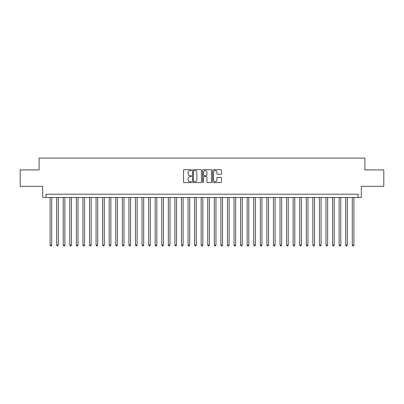 <?xml version="1.0" encoding="UTF-8"?>
<svg xmlns="http://www.w3.org/2000/svg" width="404" height="404" viewBox="0 0 404 404"><rect width="100%" height="100%" fill="white"/><g stroke="black" fill="none" stroke-linecap="round" stroke-linejoin="round"><path stroke-width="0.61" d="M191.491 170.155A0.449 0.449 0 0 0 191.036 169.7L184.189 169.7A0.646 0.646 0 0 0 183.542 170.347L183.542 181.952A0.646 0.646 0 0 0 184.189 182.598L191.036 182.598A0.449 0.449 0 0 0 191.491 182.148A0.449 0.449 0 0 0 191.036 181.694L190.153 181.694A2.065 2.065 0 0 1 188.087 179.634L188.087 178.664A2.065 2.065 0 0 1 190.153 176.604L191.036 176.604A0.449 0.449 0 0 0 191.491 176.149A0.449 0.449 0 0 0 191.036 175.7L190.153 175.7A2.065 2.065 0 0 1 188.087 173.634L188.087 172.67A2.065 2.065 0 0 1 190.153 170.604L191.036 170.604A0.449 0.449 0 0 0 191.491 170.155M220.847 174.25A0.646 0.646 0 0 0 221.488 173.604L221.488 170.347A0.646 0.646 0 0 0 220.847 169.7L213.236 169.7A0.646 0.646 0 0 0 212.59 170.347L212.59 181.952A0.646 0.646 0 0 0 213.236 182.598L220.847 182.598A0.646 0.646 0 0 0 221.488 181.952L221.488 178.023A0.646 0.646 0 0 0 220.847 177.376L217.589 177.376A0.646 0.646 0 0 0 216.943 178.023L216.943 179.972A1.727 1.727 0 0 1 215.221 181.694A1.727 1.727 0 0 1 213.494 179.972L213.494 172.331A1.727 1.727 0 0 1 215.221 170.604A1.727 1.727 0 0 1 216.943 172.331L216.943 173.604A0.646 0.646 0 0 0 217.589 174.25L220.847 174.25M358.015 197.5L361.302 197.5L361.302 186.335L383.8 186.335L383.8 169.912L364.913 169.912L364.913 158.085L39.087 158.085L39.087 169.912L20.2 169.912L20.2 186.335L42.698 186.335L42.698 197.5L358.015 197.5L358.015 194.218L45.985 194.218L45.985 197.5M201.434 170.347A0.646 0.646 0 0 0 200.793 169.7L193.183 169.7A0.646 0.646 0 0 0 192.536 170.347L192.536 181.952A0.646 0.646 0 0 0 193.183 182.598L200.793 182.598A0.646 0.646 0 0 0 201.434 181.952L201.434 170.347M203.207 169.7L210.817 169.7A0.646 0.646 0 0 1 211.464 170.347L211.464 181.952A0.646 0.646 0 0 1 210.817 182.598L207.56 182.598A0.646 0.646 0 0 1 206.919 181.952L206.919 177.245A0.646 0.646 0 0 0 206.272 176.604L204.111 176.604A0.646 0.646 0 0 0 203.464 177.245L203.464 182.148A0.449 0.449 0 0 1 203.015 182.598A0.449 0.449 0 0 1 202.566 182.148L202.566 170.347A0.646 0.646 0 0 1 203.207 169.7M193.89 170.604A0.449 0.449 0 0 0 193.44 171.059L193.44 181.244A0.449 0.449 0 0 0 193.89 181.694L194.829 181.694A2.065 2.065 0 0 0 196.889 179.634L196.889 172.67A2.065 2.065 0 0 0 194.829 170.604L193.89 170.604M206.919 172.362A1.727 1.727 0 0 0 205.192 170.639A1.727 1.727 0 0 0 203.464 172.362L203.464 175.053A0.646 0.646 0 0 0 204.111 175.7L206.272 175.7A0.646 0.646 0 0 0 206.919 175.053L206.919 172.362M50.091 197.5L50.091 245.061L51.732 245.061L51.732 197.5M51.732 245.061L51.237 245.915L50.581 245.915L50.091 245.061M56.661 197.5L56.661 245.061L58.302 245.061L58.302 197.5M58.302 245.061L57.807 245.915L57.151 245.915L56.661 245.061M63.226 197.5L63.226 245.061L64.872 245.061L64.872 197.5M64.872 245.061L64.377 245.915L63.721 245.915L63.226 245.061M69.796 197.5L69.796 245.061L71.437 245.061L71.437 197.5M71.437 245.061L70.947 245.915L70.291 245.915L69.796 245.061M76.366 197.5L76.366 245.061L78.007 245.061L78.007 197.5M78.007 245.061L77.517 245.915L76.861 245.915L76.366 245.061M82.936 197.5L82.936 245.061L84.577 245.061L84.577 197.5M84.577 245.061L84.082 245.915L83.426 245.915L82.936 245.061M89.506 197.5L89.506 245.061L91.147 245.061L91.147 197.5M91.147 245.061L90.653 245.915L89.996 245.915L89.506 245.061M96.071 197.5L96.071 245.061L97.718 245.061L97.718 197.5M97.718 245.061L97.223 245.915L96.566 245.915L96.071 245.061M102.641 197.5L102.641 245.061L104.282 245.061L104.282 197.5M104.282 245.061L103.793 245.915L103.136 245.915L102.641 245.061M109.211 197.5L109.211 245.061L110.853 245.061L110.853 197.5M110.853 245.061L110.363 245.915L109.706 245.915L109.211 245.061M115.781 197.5L115.781 245.061L117.423 245.061L117.423 197.5M117.423 245.061L116.928 245.915L116.271 245.915L115.781 245.061M122.351 197.5L122.351 245.061L123.993 245.061L123.993 197.5M123.993 245.061L123.498 245.915L122.841 245.915L122.351 245.061M128.916 197.5L128.916 245.061L130.563 245.061L130.563 197.5M130.563 245.061L130.068 245.915L129.411 245.915L128.916 245.061M135.486 197.5L135.486 245.061L137.128 245.061L137.128 197.5M137.128 245.061L136.638 245.915L135.981 245.915L135.486 245.061M142.056 197.5L142.056 245.061L143.698 245.061L143.698 197.5M143.698 245.061L143.208 245.915L142.551 245.915L142.056 245.061M148.627 197.5L148.627 245.061L150.268 245.061L150.268 197.5M150.268 245.061L149.778 245.915L149.116 245.915L148.627 245.061M155.197 197.5L155.197 245.061L156.838 245.061L156.838 197.5M156.838 245.061L156.343 245.915L155.686 245.915L155.197 245.061M161.767 197.5L161.767 245.061L163.408 245.061L163.408 197.5M163.408 245.061L162.913 245.915L162.257 245.915L161.767 245.061M168.332 197.5L168.332 245.061L169.978 245.061L169.978 197.5M169.978 245.061L169.483 245.915L168.827 245.915L168.332 245.061M174.902 197.5L174.902 245.061L176.543 245.061L176.543 197.5M176.543 245.061L176.053 245.915L175.397 245.915L174.902 245.061M181.472 197.5L181.472 245.061L183.113 245.061L183.113 197.5M183.113 245.061L182.623 245.915L181.967 245.915L181.472 245.061M188.042 197.5L188.042 245.061L189.683 245.061L189.683 197.5M189.683 245.061L189.188 245.915L188.532 245.915L188.042 245.061M194.612 197.5L194.612 245.061L196.253 245.061L196.253 197.5M196.253 245.061L195.758 245.915L195.102 245.915L194.612 245.061M201.177 197.5L201.177 245.061L202.823 245.061L202.823 197.5M202.823 245.061L202.328 245.915L201.672 245.915L201.177 245.061M207.747 197.5L207.747 245.061L209.388 245.061L209.388 197.5M209.388 245.061L208.898 245.915L208.242 245.915L207.747 245.061M214.317 197.5L214.317 245.061L215.958 245.061L215.958 197.5M215.958 245.061L215.468 245.915L214.812 245.915L214.317 245.061M220.887 197.5L220.887 245.061L222.528 245.061L222.528 197.5M222.528 245.061L222.033 245.915L221.377 245.915L220.887 245.061M227.457 197.5L227.457 245.061L229.098 245.061L229.098 197.5M229.098 245.061L228.603 245.915L227.947 245.915L227.457 245.061M234.022 197.5L234.022 245.061L235.668 245.061L235.668 197.5M235.668 245.061L235.173 245.915L234.517 245.915L234.022 245.061M240.592 197.5L240.592 245.061L242.233 245.061L242.233 197.5M242.233 245.061L241.743 245.915L241.087 245.915L240.592 245.061M247.162 197.5L247.162 245.061L248.803 245.061L248.803 197.5M248.803 245.061L248.314 245.915L247.657 245.915L247.162 245.061M253.732 197.5L253.732 245.061L255.373 245.061L255.373 197.5M255.373 245.061L254.884 245.915L254.222 245.915L253.732 245.061M260.302 197.5L260.302 245.061L261.944 245.061L261.944 197.5M261.944 245.061L261.449 245.915L260.792 245.915L260.302 245.061M266.872 197.5L266.872 245.061L268.514 245.061L268.514 197.5M268.514 245.061L268.019 245.915L267.362 245.915L266.872 245.061M273.437 197.5L273.437 245.061L275.084 245.061L275.084 197.5M275.084 245.061L274.589 245.915L273.932 245.915L273.437 245.061M280.007 197.5L280.007 245.061L281.649 245.061L281.649 197.5M281.649 245.061L281.159 245.915L280.502 245.915L280.007 245.061M286.577 197.5L286.577 245.061L288.219 245.061L288.219 197.5M288.219 245.061L287.729 245.915L287.072 245.915L286.577 245.061M293.147 197.5L293.147 245.061L294.789 245.061L294.789 197.5M294.789 245.061L294.294 245.915L293.637 245.915L293.147 245.061M299.718 197.5L299.718 245.061L301.359 245.061L301.359 197.5M301.359 245.061L300.864 245.915L300.207 245.915L299.718 245.061M306.283 197.5L306.283 245.061L307.929 245.061L307.929 197.5M307.929 245.061L307.434 245.915L306.777 245.915L306.283 245.061M312.853 197.5L312.853 245.061L314.494 245.061L314.494 197.5M314.494 245.061L314.004 245.915L313.347 245.915L312.853 245.061M319.423 197.5L319.423 245.061L321.064 245.061L321.064 197.5M321.064 245.061L320.574 245.915L319.918 245.915L319.423 245.061M325.993 197.5L325.993 245.061L327.634 245.061L327.634 197.5M327.634 245.061L327.139 245.915L326.483 245.915L325.993 245.061M332.563 197.5L332.563 245.061L334.204 245.061L334.204 197.5M334.204 245.061L333.709 245.915L333.053 245.915L332.563 245.061M339.128 197.5L339.128 245.061L340.774 245.061L340.774 197.5M340.774 245.061L340.279 245.915L339.623 245.915L339.128 245.061M345.698 197.5L345.698 245.061L347.339 245.061L347.339 197.5M347.339 245.061L346.849 245.915L346.193 245.915L345.698 245.061M352.268 197.5L352.268 245.061L353.909 245.061L353.909 197.5M353.909 245.061L353.419 245.915L352.763 245.915L352.268 245.061"/></g></svg>
